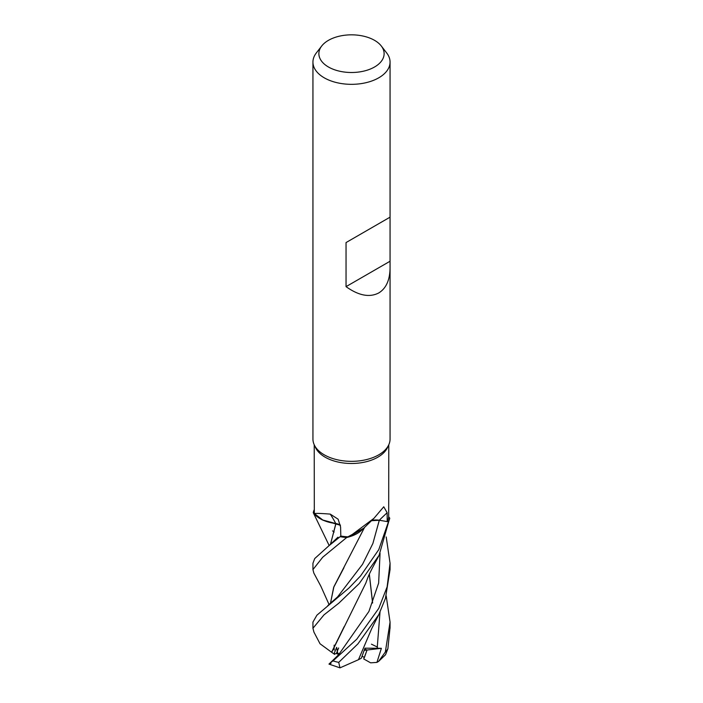 <?xml version="1.0" encoding="UTF-8"?>
<svg xmlns="http://www.w3.org/2000/svg" width="703" height="703" viewBox="0 0 703 703"><rect width="100%" height="100%" fill="white"/><g stroke="black" fill="none" stroke-linecap="round" stroke-linejoin="round"><path stroke-width="1.05" d="M313.837 573.077L312.94 569.597L322.721 557.224L346.684 537.514L363.583 528.278L346.807 537.487A38.498 22.224 180 0 1 340.568 536.732L340.911 536.055A37.277 21.521 180 0 1 340.806 536.038L340.595 527.013L338.125 519.201L330.243 514.104C318.6 513.199 313.283 513.164 314.311 513.998L314.223 444.779M340.445 525.29L323.134 520.282L313.292 512.715A38.498 22.224 180 0 1 314.223 509.868M330.392 544.535L335.955 523.594L322.15 519.851L313.292 512.715L322.141 519.851L335.832 523.612M390.06 267.984C389.884 280.093 386.123 288.415 378.768 292.94C369.567 297.729 358.662 295.638 346.043 286.648L346.043 242.57L390.06 217.157L390.06 439.076A38.56 22.259 180 0 1 388.759 444.806A38.56 22.259 180 0 1 378.768 454.823A38.56 22.259 180 0 1 341.491 460.579A38.56 22.259 180 0 1 314.241 444.806A38.56 22.259 180 0 1 312.94 439.076L312.94 62.066A38.56 22.259 180 0 1 316.297 52.98L321.719 45.985A32.619 18.832 180 0 1 328.433 40.352A32.619 18.832 180 0 1 381.281 45.985A32.619 18.832 180 0 1 374.567 66.987A32.619 18.832 180 0 1 333.002 69.184A32.619 18.832 180 0 1 321.719 45.985M388.759 444.806L387.52 447.503A37.277 21.521 180 0 1 377.854 457.178A37.277 21.521 180 0 1 341.825 462.75A37.277 21.521 180 0 1 315.48 447.503L314.241 444.806M381.281 45.985L386.703 52.98A38.56 22.259 180 0 1 390.06 62.066A38.56 22.259 180 0 1 378.768 77.805A38.56 22.259 180 0 1 336.746 82.638A38.56 22.259 180 0 1 312.94 62.066M338.134 655.337L336.632 647.366L334.013 653.79L336.324 653.676L338.635 647.973L336.324 653.676L339.672 653.509M349.022 536.899L373.917 518.357L362.036 529.834A30.677 17.716 180 0 1 349.022 536.899A37.277 21.521 180 0 1 340.911 536.055L328.863 545.8L314.724 558.56L312.94 563.252L312.94 569.597M373.917 518.357L383.759 506.775L387.142 512.733L387.204 521.6L379.295 520.229A11.09 6.397 0 0 0 375.015 519.992L371.571 520.545A11.09 6.397 180 0 1 375.015 519.992M314.311 513.998A30.677 17.716 180 0 0 335.735 523.507A652.779 227.157 126.7 0 0 330.243 514.104M335.735 523.507A11.09 6.397 180 0 1 340.419 525.123M340.428 525.185L335.876 523.594M388.689 516.802L389.708 518.137A38.498 22.224 180 0 1 388.408 521.731L387.23 521.547A37.277 21.521 180 0 0 388.689 516.854L388.777 444.779M387.239 521.538L388.469 521.749L378.768 549.641L360.551 575.95L349.039 587.945L316.904 615.187L312.94 622.093L312.94 628.28L323.978 614.888L338.82 603.183L359.303 583.464L379.075 555.335L389.708 518.129A38.489 22.224 180 0 1 388.408 521.731L387.23 521.547A37.277 21.521 180 0 1 387.204 521.6M340.568 536.732A38.489 22.224 180 0 0 346.807 537.487L349.11 536.899L363.486 528.375M387.142 512.733A649.748 495.017 69.7 0 0 379.295 520.229L372.889 543.481L362.528 564.324L337.589 596.891L362.528 564.324L372.889 543.481L379.304 520.282L382.924 520.861L379.304 520.282L371.412 520.695M389.673 217.385L346.043 242.57M389.673 261.463L346.043 286.648M386.211 595.933L390.06 622.093L385.323 652.041L378.583 661.409L376.931 662.393L370.622 662.832L363.75 658.948L367.054 650.011L364.664 649.08L367.045 650.011L364.391 657.507L362.107 656.189M376.931 662.393L381.377 648.315L364.233 650.345M329.171 545.546L313.248 512.645A38.56 22.259 180 0 1 314.223 509.728M346.684 537.514A38.56 22.259 180 0 1 340.551 536.767M378.768 608.367L356.755 639.203L332.994 660.89A38.56 22.259 180 0 0 338.723 662.358L357.862 643.93L378.768 614.668L385.429 598.438L390.06 569.597L390.06 563.244L387.133 586.838L378.768 608.367M313.942 632.129L312.94 628.28M378.583 661.409L385.552 654.73L387.88 648.737L390.06 627.41M371.439 644.176L377.52 647.129M313.248 512.645L313.292 512.715A38.489 22.224 180 0 1 314.223 509.877M334.145 532.03L332.554 530.87M330.463 544.474L335.849 523.656M337.958 537.197L328.863 545.8M331.596 652.217L344.215 626.549M334.628 654.37L331.482 652.156M379.154 613.886L371.738 628.544L358.46 659.713L339.98 667.85L328.969 664.098L338.582 654.801L368.908 611.461L378.636 583.121L380.059 553.305M332.994 660.882C328.468 664.15 327.809 664.976 331.016 663.368M386.202 536.96L390.06 563.244M331.746 652.217L365.797 583.156C368.688 575.3 368.205 576.258 372.291 568.173L379.084 555.335M331.561 652.217L320.032 643.772L313.863 631.971M343.952 567.716L333.644 587.418L330.454 603.49M330.41 603.534L333.916 586.706L364.655 527.224M381.377 648.315L364.962 648.175L361.324 658.219L358.486 659.669M372.581 603.033L369.295 574.228M377.159 648.597L380.007 612.102L377.159 648.597M369.488 575.028L369.198 574.439L369.488 575.028M339.988 667.85L338.723 662.358M372.625 602.919L369.33 574.158M389.752 518.208A38.56 22.259 180 0 1 388.469 521.749M387.88 648.737A38.56 22.259 180 0 1 385.323 652.041M334.145 649.994L334.145 645.169L334.145 649.994M390.06 217.157L390.06 62.066M337.589 596.882L327.853 605.538M313.766 572.927L320.92 586.355L329.083 604.589M390.06 622.093L390.06 628.28"/></g></svg>
